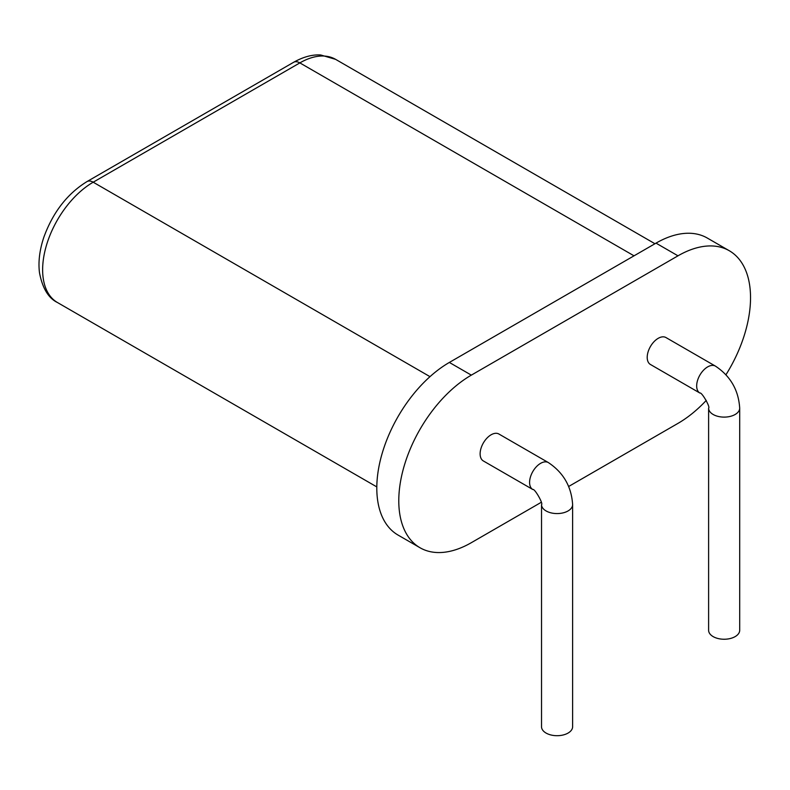 <?xml version="1.0" encoding="UTF-8"?>
<svg xmlns="http://www.w3.org/2000/svg" width="790" height="790" viewBox="0 0 790 790"><rect width="100%" height="100%" fill="white"/><g stroke="black" fill="none" stroke-linecap="round" stroke-linejoin="round"><path stroke-width="1.19" d="M713.163 636.612A15.543 8.976 0 0 0 730.108 638.557A15.543 8.976 0 0 0 739.697 630.262L739.697 408.134A15.543 8.976 0 0 1 730.108 416.429A15.543 8.976 0 0 1 713.163 414.483A15.543 8.976 0 0 1 708.61 408.134L708.61 630.262A15.543 8.976 0 0 0 713.163 636.612M699.891 393.045L650.427 364.476A15.543 8.976 -60 0 1 647.207 357.366A15.543 8.976 -60 0 1 653.992 341.724A15.543 8.976 -60 0 1 665.97 337.557L715.434 366.116A15.543 8.976 120 0 0 703.456 370.283A15.543 8.976 120 0 0 696.671 385.925A15.543 8.976 120 0 0 699.891 393.045C701.639 391.731 710.605 407.363 708.61 408.134M480.123 453.825A15.543 8.976 -60 0 1 486.907 438.183A15.543 8.976 -60 0 1 498.895 434.016L548.359 462.575A15.543 8.976 120 0 0 536.38 466.742A15.543 8.976 120 0 0 529.586 482.384A15.543 8.976 120 0 0 532.806 489.504L483.342 460.945A15.543 8.976 -60 0 1 480.123 453.825M541.249 502.312L471.334 542.681A102.601 59.24 -60 0 1 420.033 547.756A102.601 59.24 -60 0 1 404.302 465.547A102.601 59.24 -60 0 1 471.334 375.132L677.988 255.822A102.601 59.24 -60 0 1 729.288 250.736A102.601 59.24 -60 0 1 725.961 374.737M706.28 400.402A102.601 59.24 -60 0 1 677.988 423.371L568.662 486.482M677.988 255.822L656.006 243.132A102.601 59.24 -60 0 1 707.297 238.047L729.288 250.736M656.006 243.132L449.352 362.442A102.601 59.24 -60 0 0 382.321 452.858A102.601 59.24 -60 0 0 398.051 535.067L420.033 547.756M541.525 504.603L541.525 726.721A15.543 8.976 0 0 0 546.078 733.071A15.543 8.976 0 0 0 563.023 735.016A15.543 8.976 0 0 0 572.622 726.721L572.622 504.603A15.543 8.976 0 0 1 563.023 512.888A15.543 8.976 0 0 1 546.078 510.942A15.543 8.976 0 0 1 541.525 504.603C543.52 503.832 534.554 488.2 532.806 489.504M471.334 375.132L449.352 362.442M634.014 255.822L299.854 62.894A71.505 41.287 -60 0 1 335.602 59.349L654.959 243.735M429.987 376.652L93.2 182.204L299.854 62.894A12.433 7.179 -120 0 0 293.633 62.282C303.271 56.86 312.307 54.431 320.73 54.984L335.602 59.349M376.81 486.907L57.443 302.521A71.505 41.287 -60 0 1 46.482 245.216A71.505 41.287 -60 0 1 93.2 182.204A12.433 7.179 -120 0 0 86.979 181.591L293.633 62.282M715.434 366.116C730.464 376.109 738.551 390.122 739.697 408.134M548.359 462.575C563.389 472.578 571.476 486.581 572.622 504.603M57.443 302.521C48.447 298.166 42.472 288.251 39.5 272.787C38.117 261.974 39.559 250.124 43.835 237.267C52.95 212.263 67.338 193.708 86.979 181.591"/></g></svg>
